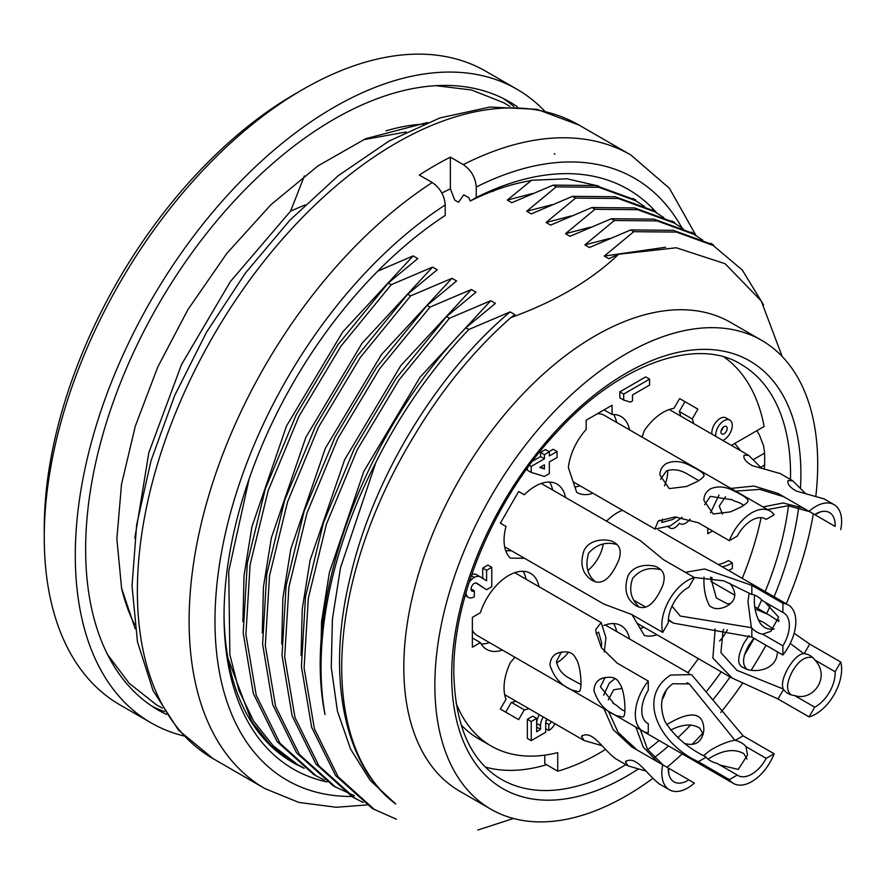<?xml version="1.0" encoding="UTF-8"?>
<svg xmlns="http://www.w3.org/2000/svg" width="885" height="885" viewBox="0 0 885 885"><rect width="100%" height="100%" fill="white"/><g stroke="black" fill="none" stroke-linecap="round" stroke-linejoin="round"><path stroke-width="1.33" d="M386.07 130.814A309.13 178.471 -60 0 1 423.616 124.066M134.62 624.633A309.13 178.471 -60 0 1 121.688 588.746M303.19 767.638A329.242 190.087 -60 0 1 292.227 762.096A329.242 190.087 -60 0 1 228.009 658.528A329.242 190.087 -60 0 1 224.038 613.604M228.009 658.528L251.782 721.618L270.81 745.424L294.063 763.158L304.152 768.324M297.028 764.164L273.078 745.679L253.552 720.987L238.972 690.521L229.868 654.756L228.728 571.267L249.116 478.929M441.858 192.985L450.376 188.793L454.735 200.065L458.53 202.256L463.762 194.8L468.917 197.775L470.178 201.039C490.622 190.883 510.391 184.168 529.484 180.883L531.608 180.263L507.271 200.087L511.807 202.709L553.147 185.131L556.167 186.879L526.675 211.283L531.21 213.905L572.54 196.337L575.571 198.085L546.067 222.489L550.614 225.111L591.943 207.532L594.974 209.291L565.471 233.684L570.017 236.306L611.347 218.739L614.378 220.487L584.874 244.891L589.41 247.512L630.751 229.934L633.771 231.693L604.278 256.086L608.814 258.719L618.615 254.249C591.401 280.302 555.459 301.431 510.811 317.649L514.804 314.595L510.158 311.907L468.84 329.485L465.886 327.782L495.401 303.389L490.755 300.701L449.436 318.279L446.494 316.587L475.997 292.183L471.351 289.506L430.033 307.084L427.09 305.38L456.605 280.988L451.958 278.299L410.629 295.878L407.686 294.185L437.201 269.781L432.555 267.104L391.236 284.682L388.283 282.979L417.797 258.586L413.151 255.898L377.74 271.142M492.414 191.503L495.39 190.131M406.171 131.965L363.337 139.753M304.418 175.838L290.601 211.117L305.059 204.922M513.488 818.492L477.834 830.019M532.582 193.483L507.271 200.087M531.608 180.263L566.931 178.781L598.669 186.071M413.151 255.898L342.639 332.063L286.497 426.028L251.948 526.652L244.039 575.626L242.899 621.779M465.886 327.782C364.321 432.157 301.851 601.645 325.016 714.538A329.242 190.087 -60 0 1 321.034 667.378A329.242 190.087 -60 0 1 375.904 462.357C401.215 412.144 432.19 367.85 468.84 329.485M446.494 316.587L396.203 378.26L354.442 448.308L323.545 522.471L305.524 596.656L301.42 666.582L311.686 727.393L335.559 775.503L371.733 807.972M396.403 819.244L374.255 809.377L338.214 776.886L314.396 728.775L304.097 667.998L308.312 598.293L326.388 524.263L357.23 449.779L399.113 379.831L449.436 318.279M427.09 305.38L376.8 367.065L335.039 437.101L304.141 511.276L286.12 585.483L282.016 655.342L292.15 715.954L315.912 763.987L352.153 796.655M363.248 802.573L354.863 798.181L318.81 765.68L295.004 717.58L284.693 656.792L288.908 587.098L306.984 513.057L337.827 438.573L379.72 368.625L430.033 307.084M407.686 294.185L357.396 355.858L315.635 425.906L284.738 500.069L266.728 574.276L262.613 644.147L272.757 704.748L296.508 752.792L332.76 785.449M354.442 795.77L335.459 786.975L299.407 754.485L275.6 706.374L265.301 645.596L269.505 575.892L287.581 501.861L318.423 427.378L360.317 357.429L410.629 295.878M388.283 282.979L338.004 344.663L296.243 414.7L265.345 488.874L247.324 563.081L243.209 632.941L253.353 693.552L277.105 741.586L313.356 774.242M324.496 780.194L316.056 775.78L280.014 743.278L256.196 695.179L245.897 634.39L250.101 564.696L268.177 490.655L299.019 416.171L340.913 346.223L391.236 284.682M710.224 243.762L673.374 230.332L630.751 229.934M633.771 231.693L676.406 232.08L713.244 245.51L742.272 270.014L763.578 304.882M690.82 232.556L653.971 219.126L611.347 218.739M614.378 220.487L657.002 220.874L693.84 234.304L702.734 240.112M671.416 221.361L634.567 207.931L591.943 207.532M594.974 209.291L637.598 209.679L674.436 223.108L683.342 228.905M652.013 210.154L615.163 196.724L572.54 196.337M575.571 198.085L618.195 198.472L655.044 211.902L663.938 217.71M632.62 198.959L595.771 185.518L553.147 185.131M556.167 186.879L598.802 187.277L635.64 200.707L644.534 206.504M555.017 154.156L554.275 153.725M652.754 778.413A270.71 156.302 -60 0 1 490.932 809.233L459.879 791.312A270.71 156.302 -60 0 1 403.814 667.378A270.71 156.302 -60 0 1 521.984 394.942A270.71 156.302 -60 0 1 730.601 322.417L761.642 340.338A270.71 156.302 -60 0 1 815.87 495.91M510.158 311.907C436.161 374.056 372.519 478.995 350.062 577.938C325.923 676.406 344.21 766.222 395.805 804.034A314.617 181.646 -60 0 1 341.732 667.378A314.617 181.646 -60 0 1 412.642 438.385C440.852 390.727 473.575 350.482 510.811 317.649M395.805 804.034L370.24 780.493L350.571 749.097L337.395 711.009L331.267 667.378L332.417 619.046L340.504 567.772L375.904 462.357M782.174 356.511L761.255 300.966L725.147 263.741L676.295 247.767L618.615 254.249M134.83 538.257L148.857 452.6L181.525 364.543L230.41 281.552L290.601 211.117M490.932 809.233A270.71 156.302 -60 0 1 434.856 685.3A270.71 156.302 -60 0 1 553.025 412.864A270.71 156.302 -60 0 1 761.642 340.338M813.326 513.798A270.71 156.302 -60 0 1 786.267 603.791M778.988 619.92A270.71 156.302 -60 0 1 778.413 621.115M765.979 645.253A270.71 156.302 -60 0 1 751.177 670.177M742.603 683.176A270.71 156.302 -60 0 1 720.755 712.48M702.889 733.112A270.71 156.302 -60 0 1 692.026 744.418M682.224 753.865A270.71 156.302 -60 0 1 666.991 767.262M546.565 764.728A239.614 138.348 -60 0 1 485.434 767.107M756.896 430.674L759.529 435.265L763.644 446.106L764.596 453.109A239.614 138.348 -60 0 1 764.596 465.056L764.242 468.873M734.749 443.462L740.668 450.731M551.786 204.767L526.675 211.283M571.29 215.929L546.067 222.489M590.726 227.113L565.471 233.684M609.986 238.375L584.874 244.891M665.642 247.236L604.278 256.086M490.755 300.701L420.065 377.198L363.801 471.473L329.386 572.484L321.554 621.635L320.569 667.721M432.555 267.104L362.065 343.269L305.9 437.212L271.374 537.848L263.453 586.843L262.292 632.952M451.958 278.299L381.49 354.509L325.326 448.363L290.822 549.032L282.868 598.072L281.695 644.07M471.351 289.506L400.794 365.616L344.663 459.691L310.082 560.293L302.216 609.19L301.099 655.486M456.096 703.166A215.84 124.619 120 0 0 491.197 746.022A215.84 124.619 120 0 0 557.727 752.626L557.727 771.178L544.795 763.711L544.795 755.159M461.052 724.771A215.84 124.619 120 0 0 478.265 738.555L491.197 746.022M470.178 201.039L476.252 197.521A334.74 193.262 -60 0 1 656.902 213.019M327.052 781.931A334.74 193.262 -60 0 1 224.038 615.849A334.74 193.262 -60 0 1 445.21 215.442L445.21 204.966C444.447 195.441 440.133 187.963 432.267 182.531L419.335 175.064A365.826 211.216 -60 0 1 450.376 157.143L463.309 164.61A365.826 211.216 -60 0 1 630.706 154.908L578.967 125.039A365.826 211.216 -60 0 0 213.141 336.256A365.826 211.216 -60 0 0 213.141 758.677L178.527 730.18L153.05 690.588L137.474 641.902L132.031 586.003L136.644 524.871L151.036 460.654L174.599 395.683L206.448 332.395L245.333 273.177L289.826 220.265L338.236 175.695L388.869 141.135L440 117.904L489.958 107.041L536.985 109.32L578.967 125.039M476.252 197.521L476.252 187.045C475.488 177.52 471.174 170.042 463.309 164.61M450.376 188.793L450.376 157.143M291.353 761.476L301.862 766.841M544.419 468.973L539.761 467.479L544.419 464.791L544.419 468.973L540.79 466.882M531.221 466.428L531.221 472.402L544.419 476.44L549.331 473.597L549.331 461.948L557.085 457.468L557.085 451.494L549.331 455.974L549.331 451.792L544.419 454.636L544.419 458.817L531.221 466.428L529.363 465.355M531.221 472.402L527.338 470.167L527.338 468.121M544.419 458.817L540.536 456.572L540.536 452.39L545.448 449.558L549.331 451.792M532.416 461.262L540.536 456.572M544.419 454.636L540.536 452.39M557.085 451.494L553.213 449.259L549.065 451.649M711.916 434.137A11.704 6.759 -60 0 1 716.396 421.625A11.704 6.759 -60 0 1 725.966 417.875L729.837 420.121A11.704 6.759 120 0 0 720.268 423.86A11.704 6.759 120 0 0 715.799 436.371M619.821 397.808L619.821 391.834L645.685 376.899L649.568 379.134L623.693 394.068L623.693 400.042L619.821 397.808M502.426 650.066A43.896 25.344 -60 0 1 486.628 649.391A43.896 25.344 -60 0 1 480.367 642.598L472.369 647.212L472.369 617.343L480.367 612.73A43.896 25.344 -60 0 1 530.535 573.358A43.896 25.344 -60 0 1 539.009 586.7M606.557 521.154A43.896 25.344 -60 0 1 622.487 510.291M592.961 493.244A43.896 25.344 -60 0 1 577.175 492.58A43.896 25.344 -60 0 1 576.666 492.27L568.358 467.534A43.896 25.344 -60 0 1 586.191 429.435L586.191 420.209L612.055 405.275L612.055 414.501A43.896 25.344 -60 0 1 621.071 416.536A43.896 25.344 -60 0 1 629.545 429.878M603.802 625.507A43.896 25.344 -60 0 1 621.071 625.629A43.896 25.344 -60 0 1 629.545 638.97M656.98 634.755A43.896 25.344 -60 0 1 644.313 635.43L632.111 614.809A43.896 25.344 -60 0 1 632.111 614.732M528.942 708.675A43.896 25.344 -60 0 1 524.296 709.825L518.643 719.627L500.346 709.062L505.999 699.272A43.896 25.344 -60 0 1 510.413 662.5L514.904 657.267M524.539 558.28L510.413 558.125A43.896 25.344 -60 0 1 505.999 526.464L500.346 523.19L518.643 491.518L524.296 494.781A43.896 25.344 -60 0 1 557.052 484.117A43.896 25.344 -60 0 1 565.526 497.459M642.034 437.09L644.313 430.586A43.896 25.344 -60 0 1 673.95 408.372L679.603 398.582L697.9 409.135L692.236 418.937A43.896 25.344 -60 0 1 693.563 423.539M482.712 578.325L482.712 568.059L487.889 565.072L491.772 567.318L486.595 570.305L486.595 580.759L476.506 574.63A13.142 7.589 -60 0 0 471.716 574.575M465.93 592.828A11.892 6.87 120 0 0 468.364 597.397A11.892 6.87 120 0 0 474.305 596.811L474.305 590.837A4.569 2.644 -60 0 1 472.015 591.069A4.569 2.644 -60 0 1 471.318 587.397A4.569 2.644 -60 0 1 474.305 583.37A5.963 3.44 -60 0 1 476.761 583.149L486.595 589.72L475.975 582.972M527.338 719.273L532.77 716.142L536.653 718.377L531.221 721.518L527.338 719.273L527.338 738.389L531.221 740.634L545.702 732.271L545.702 722.713A4.392 2.533 -60 0 1 546.974 719.085M543.302 716.961A11.704 6.759 120 0 0 540.536 725.7L536.653 723.454A11.704 6.759 -60 0 1 539.419 714.726M545.846 721.574A4.392 2.533 120 0 0 547.439 719.35M718.244 564.508A43.011 24.835 120 0 0 728.466 560.592L732.337 562.838A43.011 24.835 -60 0 1 722.127 566.754M731.408 445.387L764.12 426.504A237.788 137.286 120 0 0 724.229 357.153M557.727 771.178A237.788 137.286 120 0 0 605.473 749.451M687.933 672.677A237.788 137.286 120 0 0 698.309 658.606M710.887 581.39L734.904 595.251A237.788 137.286 120 0 0 734.904 595.218M742.25 578.37A237.788 137.286 120 0 0 761.111 517.648M712.525 530.967L707.768 533.71L707.768 528.212M613.626 414.49A43.896 25.344 -60 0 1 616.613 422.41M580.029 485.776A43.896 25.344 -60 0 1 574.896 486.993M604.057 409.888L612.055 414.501M480.367 642.598L472.369 637.985M523.09 571.312A43.896 25.344 -60 0 1 526.077 579.232M489.493 642.587A43.896 25.344 -60 0 1 481.141 643.97M613.626 623.582A43.896 25.344 -60 0 1 616.613 631.503M644.048 627.288A43.896 25.344 -60 0 1 640.109 628.317M524.296 709.825L511.364 702.358L505.7 712.159M516.01 701.208A43.896 25.344 -60 0 1 511.364 702.358M505.744 550.747L511.596 550.813M549.607 482.071A43.896 25.344 -60 0 1 552.594 489.991M518.643 491.518L524.296 494.781M679.603 398.582L684.957 401.668L679.304 411.47A43.896 25.344 -60 0 1 680.631 416.072M679.304 411.47L692.236 418.937M684.957 401.668L697.9 409.135M711.905 581.976L711.905 577.429M728.565 570.471A51.938 29.99 120 0 0 732.337 568.513L732.337 562.838M531.221 721.518L531.221 740.634M551.311 721.596A4.392 2.533 -60 0 1 548.811 724.505L548.811 730.479A11.704 6.759 120 0 0 554.983 723.709M540.536 725.7L540.536 729.284L536.653 731.818L536.653 718.377M548.811 724.505L545.702 722.713M548.811 730.479L545.702 728.687M540.536 729.284L536.653 727.039M480.389 576.876A13.142 7.589 120 0 0 474.305 577.396A11.892 6.87 120 0 0 469.061 582.551M486.595 589.72L491.772 586.733L491.772 567.318M474.305 577.396L471.329 575.681M471.074 588.967L474.305 590.837M486.595 570.305L482.712 568.059M668.839 526.675A9.569 5.52 120 0 0 670.166 528.091A9.569 5.52 120 0 0 679.315 523.256A11.715 6.759 120 0 0 679.923 523.688A11.715 6.759 120 0 0 690.156 519.13M623.693 394.068L619.821 391.834M623.693 400.042L630.419 402.133L632.487 400.938L632.487 394.964L649.568 385.108L649.568 379.134M722.912 440.487A36.13 20.864 120 0 0 724.063 439.768A11.704 6.759 120 0 0 731.652 429.446A11.704 6.759 120 0 0 729.837 420.121M724.063 426.625A4.392 2.533 -60 0 1 726.264 426.415A4.392 2.533 -60 0 1 726.264 431.482A4.392 2.533 -60 0 1 721.872 434.015A4.392 2.533 -60 0 1 721.198 430.497A4.392 2.533 -60 0 1 724.063 426.625M721.098 430.873A4.392 2.533 120 0 0 723.156 427.311M472.369 630.363A36.584 21.118 120 0 0 477.358 635.585L642.908 731.176A36.584 21.118 -60 0 1 648.274 681.085L617.232 663.164L601.468 647.82L595.937 632.001L595.793 629.423L601.169 622.509L605.937 637.709L604.289 651.935M682.081 517.316L670.609 525.701L654.811 529.108L658.307 521.044L675.001 516.951L698.298 522.747L729.34 540.669A36.584 21.118 -60 0 1 751.741 512.802A36.584 21.118 -60 0 1 770.038 510.988L604.477 415.408A36.584 21.118 120 0 0 597.464 413.693M556.532 662.799A27.435 15.841 120 0 0 568.424 652.267M648.274 681.085L648.274 690.256A27.435 15.841 120 0 0 647.488 723.255A27.435 15.841 120 0 0 648.274 723.653L646.747 722.768M617 705.599L612.973 703.232M601.38 647.676L601.601 642.676L598.592 632.1L596.18 633.837M605.274 677.268L600.417 686.793L614.4 704.117L617.055 705.622M561.488 651.847L556.444 661.405C557.948 669.093 562.594 674.879 570.371 678.751L580.969 684.547M642.908 731.176A36.584 21.118 -60 0 0 648.274 732.824L648.274 723.653M624.887 711.142A21.948 12.678 60 0 1 617 705.699M593.946 690.532C594.189 685.023 596.49 681.118 600.849 678.806C610.683 675.697 616.945 677.335 619.644 683.696C624.876 689.747 626.735 716.761 622.885 717.082L617.099 715.777C605.805 711.695 598.083 703.276 593.946 690.532M549.972 665.144C550.216 659.635 552.517 655.73 556.875 653.418C566.71 650.309 572.971 651.946 575.67 658.307C580.903 664.358 582.761 691.373 578.901 691.694L573.126 690.389C561.831 686.306 554.11 677.888 549.972 665.144M587.85 570.449A27.435 15.841 120 0 0 597.972 558.435A27.435 15.841 120 0 0 603.26 544.032M694.415 577.54L688.807 587.264A27.435 15.841 120 0 0 668.352 622.686L662.732 632.41A36.584 21.118 -60 0 1 687.722 580.383A36.584 21.118 -60 0 1 694.415 577.54L663.374 559.619L640.707 540.956M660.597 569.697A21.948 17.921 120 0 0 657.699 569.11L657.312 569.077C647.51 567.351 639.28 570.471 632.62 578.436C629.047 588.735 630.529 597.508 637.056 604.743A21.948 17.921 120 0 0 639.103 607.11M616.9 544.563C606.258 541.41 596.844 544.242 588.636 553.048C585.007 565.526 587.264 575.117 595.417 581.799M603.703 603.99L631.691 614.489L662.732 632.41M628.04 575.792C635.087 561.798 655.907 564.984 658.119 567.882C664.027 570.925 665.586 576.755 662.81 585.361C656.205 600.616 647.599 612.132 636.138 605.783C626.248 599.311 623.549 589.31 628.04 575.792M584.067 550.404C591.114 536.41 611.933 539.596 614.146 542.494C620.053 545.536 621.613 551.355 618.836 559.973C612.232 575.228 603.625 586.744 592.165 580.394C582.275 573.922 579.575 563.922 584.067 550.404M688.807 779.851L694.415 783.092A36.584 21.118 -60 0 1 669.436 789.785A36.584 21.118 -60 0 1 662.732 764.795L668.352 768.036A27.435 15.841 120 0 0 674.005 781.864A27.435 15.841 120 0 0 688.807 779.851L668.573 768.169L668.839 774.143M657.533 761.797L643.251 747.139L635.906 727.127M621.967 688.475L613.659 689.791L608.316 699.88M608.493 711.297L618.139 732.426L637.078 749.982M662.732 764.795L631.691 746.874L613.25 729.738L603.935 708.664M603.658 695.179L609.367 682.943L614.854 678.828M734.937 740.291L689.304 683.906L672.744 683.751C661.228 692.236 658.639 704.825 664.967 721.54C674.414 736.364 688.021 748.135 705.776 756.863L705.976 757.106A21.948 12.678 0 0 0 717.049 763.368L737.282 775.05L729.34 779.63L698.298 761.708C660.31 744.495 635.707 697.966 670.609 675.045L691.539 674.602L743.101 735.844L774.143 753.766A36.584 21.118 -60 0 1 733.455 783.446L640.43 729.738L647.499 749.374L663.053 764.983M646.183 771.123L628.04 765.89L625.429 761.708C636.193 754.662 646.327 774.187 659.037 783.601M602.209 745.734L584.067 740.502L581.456 736.32C592.209 729.273 602.353 748.798 615.064 758.213M664.502 485.832A27.435 15.841 120 0 0 667.633 470.366M764.673 518.51L766.2 519.384A27.435 15.841 120 0 0 765.459 518.909A27.435 15.841 120 0 0 737.282 536.089L729.34 540.669M698.785 480.61L688.419 474.637C680.565 469.78 673.219 468.563 666.383 470.986L660.619 479.239M731.397 499.317L734.705 501.209L732.337 499.826L710.356 496.374L704.626 504.727M662.511 519.097L661.759 522.526L672.744 519.462L676.638 516.94M734.716 501.209L735.136 501.308A21.948 12.678 180 0 1 743.688 505.401M766.2 519.384L774.143 514.804A36.584 21.118 -60 0 0 770.038 510.988M710.356 488.907C718 485.588 726.364 486.529 735.446 491.728C743.278 495.445 747.482 498.421 748.035 500.644C748.146 502.016 745.889 504.096 741.276 506.884L730.512 511.873L713.199 513.997L703.962 500.512C703.752 495.733 705.887 491.861 710.356 488.907M666.383 463.519C674.027 460.2 682.39 461.14 691.473 466.34C699.305 470.057 703.509 473.033 704.062 475.256C704.172 476.628 701.916 478.708 697.292 481.495L686.539 486.484L669.226 488.608L659.978 475.123C659.779 470.344 661.903 466.472 666.383 463.519M662.135 699.681A27.435 15.841 120 0 0 666.339 689.769M737.282 775.05A27.435 15.841 120 0 0 738.024 775.525A27.435 15.841 120 0 0 766.2 758.345L745.978 746.663L747.515 755.093L738.245 769.419L719.992 765.06M704.803 756.288L704.095 755.182L710.356 750.27C718.874 745.104 727.083 741.73 734.981 740.125M666.726 724.682C684.481 713.852 703.597 707.989 703.863 729.904C702.203 741.873 695.842 746.409 684.802 743.533M774.143 753.766L766.2 758.345M733.455 783.446A36.584 21.118 -60 0 1 729.34 779.63M745.978 746.663A21.948 12.678 -0 0 0 735.026 740.247M747.04 758.998L743.798 753.6C734.605 748.522 723.465 749.905 710.356 757.737L708.022 759.131M703.298 734.384L699.814 728.211C692.269 723.432 682.523 724.074 670.587 730.125M764.994 602.121L778.645 617.177L770.879 631.337L762.649 634.158L782.882 645.829A27.435 15.841 120 0 0 783.656 612.84A27.435 15.841 120 0 0 782.882 612.442L762.649 600.76A21.948 12.678 -120 0 0 751.608 594.278M751.608 594.388L723.908 580.859L694.327 577.485M672.025 606.148L680.277 616.071L751.376 627.653L747.958 601.501L749.097 593.603L750.358 593.669M729.871 583.237C737.194 592.928 736.254 600.528 727.039 606.037C719.793 609.632 713.963 609.5 709.527 605.672C705.378 598.238 703.531 588.702 703.984 577.064M751.376 627.653L751.697 627.974A21.948 12.678 -120 0 0 762.649 634.158M782.882 645.829L782.882 655L751.83 637.078L673.264 623.106L668.396 619.489M685.388 572.318L704.604 568.989L751.83 585.35L782.882 603.271L782.882 612.442M782.882 603.271A36.584 21.118 -60 0 1 788.236 604.92A36.584 21.118 -60 0 1 782.882 655M754.496 595.063L754.418 597.773C753.898 606.9 755.856 615.429 760.303 623.35C763.799 628.084 768.423 629.954 774.176 628.947M710.555 577.186L716.319 597.961L727.393 603.847L730.49 603.504M820.461 511.884L814.908 514.716L835.13 526.398A27.435 15.841 120 0 0 829.477 512.57A27.435 15.841 120 0 0 814.687 514.583L783.347 496.496M783.269 496.585L759.795 489.372L735.612 491.12M725.567 496.695L719.228 506.087L722.459 514.119M763.036 506.95L783.125 502.99L803.635 508.211L814.908 514.716M835.13 526.398L804.133 508.499L809.709 511.718L788.092 505.722L767.572 509.572M730.955 488.42L753.92 486.042L778.026 493.421L814.687 514.583M809.067 511.342A36.584 21.118 -60 0 1 815.76 506.463A36.584 21.118 -60 0 1 834.057 504.649A36.584 21.118 -60 0 1 840.75 529.639M710.522 512.813L719.029 495.036M783.579 496.629L778.026 493.421L783.579 496.629M823.504 498.742L796.445 491.12C789.785 487.325 787.008 483.807 788.092 480.566L792.661 480.754L805.737 493.741M779.53 473.353L752.471 465.731C745.812 461.937 743.024 458.419 744.119 455.178L748.688 455.366L761.753 468.353M719.571 640.994A27.435 15.841 120 0 0 727.404 629.755M835.13 671.748L814.908 660.066C831.115 676.925 812.861 702.037 794.453 695.488L814.687 707.17A27.435 15.841 120 0 0 835.13 671.748L840.75 662.024A36.584 21.118 -60 0 1 809.067 716.894L778.026 698.973L732.238 678.109L712.879 658.119L715.146 628.958M803.868 653.694L790.228 643.439M773.357 629.069L764.231 622.752L758.268 619.788M723.786 629.412L723.045 630.651L720.91 652.566L736.807 670.255L783.181 688.984C781.389 684.017 783.026 677.091 788.092 668.208C793.579 659.015 798.823 654.126 803.823 653.55M777.406 651.847C777.008 671.494 752.117 673.573 743.278 667.6C736.917 665.022 737.194 656.758 744.119 642.82L749.064 635.607M783.181 688.995L783.413 689.315A21.948 17.921 -60 0 0 788.07 693.53A21.948 17.921 -60 0 0 794.453 695.488M814.687 707.17L809.067 716.894M814.908 660.066A21.948 17.921 -60 0 0 810.018 655.519A21.948 17.921 -60 0 0 803.923 653.584M794.133 633.24L809.709 644.103L840.75 662.024M755.148 608.935L768.733 614.743L778.822 621.414M812.839 657.632C805.715 655.94 798.989 660.343 792.661 670.841C786.466 682.578 785.957 690.588 791.135 694.869M753.865 638.262L748.688 645.453C742.615 656.604 741.962 664.48 746.741 669.071M183.903 735.955A365.826 211.216 -60 0 1 151.058 722.835L120.017 704.914A365.826 211.216 -60 0 1 44.25 537.449L44.25 528.489A354.852 204.877 -60 0 1 295.17 93.876L302.924 89.396A365.826 211.216 -60 0 1 485.843 71.276L516.884 89.197A365.826 211.216 -60 0 1 544.673 111.079M44.25 537.449A365.826 211.216 -60 0 1 302.924 89.396M151.058 722.835A365.826 211.216 -60 0 1 75.291 555.371A365.826 211.216 -60 0 1 234.979 187.211A365.826 211.216 -60 0 1 516.884 89.197M166.38 714.383A351.201 202.765 -60 0 1 158.371 710.168A351.201 202.765 -60 0 1 85.635 549.397A351.201 202.765 -60 0 1 238.939 195.961A351.201 202.765 -60 0 1 509.572 101.875A351.201 202.765 -60 0 1 517.216 106.698M502.979 98.346A351.201 202.765 -60 0 1 513.831 106.499M164.51 711.54A351.201 202.765 -60 0 1 152.032 706.23M637.897 769.253A246.937 142.573 -60 0 1 451.671 675.598A246.937 142.573 -60 0 1 632.211 369.853A246.937 142.573 -60 0 1 800.494 487.878M798.701 507.094A246.937 142.573 -60 0 1 774.098 596.767M770.204 605.86A246.937 142.573 -60 0 1 766.675 613.604M754.086 638.384A246.937 142.573 -60 0 1 744.274 655.287M730.092 676.959A246.937 142.573 -60 0 1 712.823 699.935M690.765 724.926A246.937 142.573 -60 0 1 677.755 737.736M668.573 745.989A246.937 142.573 -60 0 1 653.927 757.903M625.861 764.629A239.614 138.348 -60 0 1 501.297 779.309C470.798 761.421 454.978 725.855 453.817 672.611C452.921 596.977 495.279 497.47 556.731 432.201C619.865 362.662 697.69 337.03 740.922 364.277A239.614 138.348 -60 0 1 790.482 479.493M788.469 505.722A239.614 138.348 -60 0 1 765.171 591.611M761.697 599.82A239.614 138.348 -60 0 1 757.803 608.471M721.22 671.837A239.614 138.348 -60 0 1 706.971 690.886M659.104 740.524A239.614 138.348 -60 0 1 647.676 749.683M764.596 453.109L753.644 459.437M760.768 467.269L764.596 465.056M366.788 804.952L336.3 807.275L298.765 802.407L264.88 788.557A365.826 211.216 -60 0 1 205.939 505.39A365.826 211.216 -60 0 1 432.267 182.531M476.252 187.045A347.54 200.652 -60 0 1 681.959 227.932M351.976 796.456A347.54 200.652 -60 0 1 219.768 562.606A347.54 200.652 -60 0 1 445.21 204.966M698.298 761.708L706.175 757.162M735.247 740.38L743.101 735.844M751.83 637.078L751.83 627.985M751.83 594.41L751.83 585.35M778.026 698.973L783.601 689.327M804.155 653.716L809.709 644.103M296.94 764.817L293.997 763.124M374.576 809.642L371.556 807.894M355.173 798.436L352.153 796.699M335.769 787.241L332.749 785.493M316.365 776.034L313.356 774.298M713.465 244.935L710.555 243.253M694.061 233.74L691.152 232.058M674.669 222.533L671.748 220.852M655.265 211.338L652.345 209.645M635.861 200.132L632.952 198.45M264.88 788.557L213.141 758.677M696.13 235.687L669.425 188.295L630.706 154.908M468.364 597.397L465.167 595.55M670.166 528.091L668.252 526.973M679.923 523.688L679.271 523.323M570.383 678.74L569.254 678.087M600.992 679.038L603.028 677.855M557.008 653.65L559.054 652.466M514.738 572.683L601.136 622.564M504.671 546.819L604.09 604.212M541.255 483.453L640.74 540.89M625.706 761.874L626.27 760.901M581.733 736.486L582.297 735.512M504.671 694.67L584.067 740.502M614.986 758.345L628.04 765.89M658.96 783.745L669.436 789.785M658.329 521.077L659.745 520.258M747.825 500.644L747.825 501.441M703.852 475.256L703.852 476.053M573.148 481.805L654.17 528.577M689.249 684.005L687.025 682.711M605.285 624.965L688.95 673.264M634.058 600.395L645.431 606.955M668.352 620.197L673.297 623.051M658.307 529.905L788.236 604.92M669.303 409.523L748.688 455.366M779.608 473.209L792.661 480.754M823.581 498.598L834.057 504.649M637.123 623.283L732.205 678.175M754.861 606.778L766.875 613.714M436.117 85.679L471.561 90.004L503.665 102.704L509.793 106.355M162.364 708.111L156.402 704.792L129.188 683.286L107.616 654.646M135.195 628.748L121.599 588.304L116.864 538.943L121.51 484.316L135.328 426.094L157.795 366.965L187.963 309.54L226.881 253.331L271.031 204.612L318.158 165.772L365.693 138.691L427.466 122.506"/></g></svg>
